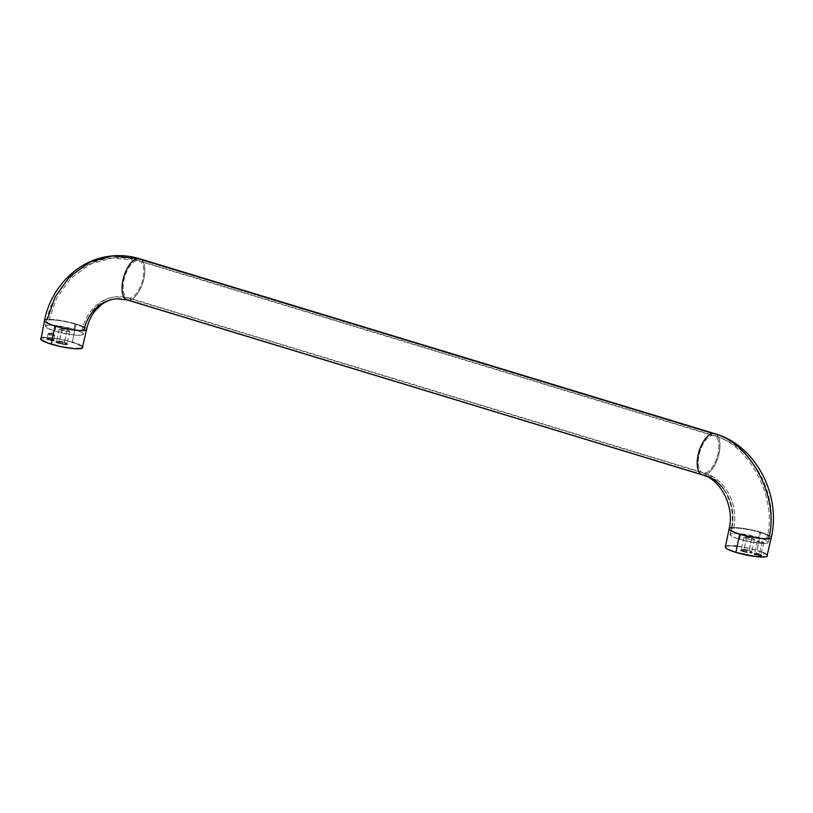<?xml version="1.0" encoding="UTF-8"?>
<svg xmlns="http://www.w3.org/2000/svg" width="813" height="813" viewBox="0 0 813 813"><rect width="100%" height="100%" fill="white"/><g stroke="black" fill="none" stroke-linecap="round" stroke-linejoin="round"><path stroke-width="0.61" stroke-dasharray="4.07 3.05" d="M82.763 347.598A21.524 3.557 11.9 0 0 72.225 342.161L76.056 323.991A21.524 3.557 -168.1 0 1 86.595 329.428A21.524 3.557 11.9 0 0 76.056 323.991A21.524 3.557 11.9 0 0 47.286 319.438A21.524 3.557 11.9 0 0 44.481 320.576M139.795 258.788A21.524 9.949 -73.1 0 1 143.474 280.404A21.524 9.949 -73.1 0 1 129.064 300.119A43.038 37.5 -95.4 0 0 115.649 298.859A43.038 37.5 84.6 0 1 129.064 300.119L704.2 475.036A21.524 9.949 106.9 0 0 718.611 455.331A21.524 9.949 106.9 0 0 714.932 433.715M767.452 555.848A21.524 3.557 11.9 0 0 756.913 550.411L760.744 532.23A21.524 3.557 -168.1 0 1 771.283 537.667A21.524 3.557 11.9 0 0 760.744 532.23A21.524 3.557 11.9 0 0 731.964 527.678A43.038 37.5 -95.4 0 0 723.336 488.613M704.617 473.095A45.061 39.258 84.6 0 1 733.682 528.206A19.502 3.232 11.9 0 0 731.141 529.233A19.502 3.232 11.9 0 0 740.694 534.141A19.502 3.232 11.9 0 0 766.771 538.267C778.417 499.101 748.6 442.557 712.544 435.453A19.502 9.014 106.9 0 0 699.485 453.319A19.502 9.014 106.9 0 0 702.818 472.902A19.502 9.014 106.9 0 0 704.617 473.095L129.48 298.168A19.502 9.014 -73.1 0 1 127.682 297.975A19.502 9.014 -73.1 0 1 124.348 278.392A19.502 9.014 -73.1 0 1 137.407 260.526L112.367 257.965L90.355 264.134L70.894 278.148L56.747 297.893L48.993 319.956A19.502 3.232 11.9 0 0 46.453 320.993A19.502 3.232 11.9 0 0 56.006 325.891A19.502 3.232 11.9 0 0 82.083 330.027A45.061 39.258 84.6 0 1 115.426 296.857A45.061 39.258 84.6 0 1 129.48 298.168A19.502 9.014 106.9 0 0 142.56 280.211A19.502 9.014 106.9 0 0 139.114 260.688A19.502 9.014 106.9 0 0 137.407 260.526L712.544 435.453A19.502 9.014 -73.1 0 1 714.251 435.616A19.502 9.014 -73.1 0 1 717.696 455.138A19.502 9.014 -73.1 0 1 704.617 473.095A19.502 9.014 -73.1 0 1 702.899 472.932A19.502 9.014 -73.1 0 1 699.465 453.41A19.502 9.014 -73.1 0 1 712.544 435.453L137.407 260.526A19.502 9.014 -73.1 0 1 139.206 260.719A19.502 9.014 -73.1 0 1 142.539 280.302A19.502 9.014 -73.1 0 1 129.48 298.168A45.061 39.258 -95.4 0 0 115.426 296.857A45.061 39.258 -95.4 0 0 82.083 330.027A19.502 3.232 -168.1 0 1 56.006 325.891A19.502 3.232 -168.1 0 1 46.453 320.972A19.502 3.232 -168.1 0 1 48.993 319.956A19.502 3.232 -168.1 0 1 75.07 324.082L73.973 329.275A19.502 3.232 11.9 0 0 45.365 326.155A19.502 3.232 11.9 0 0 54.918 331.084L56.006 325.891L54.918 331.084L47.327 328.137L45.355 326.165L47.896 325.149L54.349 325.312L73.973 329.275L81.564 332.222L83.536 334.194L80.995 335.21L74.542 335.047L54.918 331.084A19.502 3.232 11.9 0 0 83.526 334.204A19.502 3.232 11.9 0 0 73.973 329.275L75.07 324.082A19.502 3.232 -168.1 0 1 84.623 329.011A19.502 3.232 -168.1 0 1 82.083 330.027A19.502 3.232 11.9 0 0 84.623 328.991A19.502 3.232 11.9 0 0 75.07 324.082A19.502 3.232 11.9 0 0 48.993 319.956L56.747 297.893L70.894 278.148L90.355 264.134L112.367 257.965L137.407 260.526A19.502 9.014 106.9 0 0 124.328 278.483A19.502 9.014 106.9 0 0 127.773 298.005A19.502 9.014 106.9 0 0 129.48 298.168L704.617 473.095A19.502 9.014 106.9 0 0 717.676 455.229A19.502 9.014 106.9 0 0 714.342 435.636A19.502 9.014 106.9 0 0 712.544 435.453C748.6 442.557 778.417 499.101 766.771 538.267A19.502 3.232 11.9 0 0 769.311 537.23A19.502 3.232 11.9 0 0 759.759 532.332L758.661 537.525A19.502 3.232 11.9 0 0 730.044 534.405A19.502 3.232 11.9 0 0 739.596 539.334L740.694 534.141A19.502 3.232 -168.1 0 1 731.141 529.212A19.502 3.232 -168.1 0 1 733.682 528.206A19.502 3.232 -168.1 0 1 759.759 532.332A19.502 3.232 11.9 0 0 733.682 528.206A45.061 39.258 -95.4 0 0 704.617 473.095M48.79 339.194A3.364 0.559 -168.1 0 1 47.215 338.269A3.364 0.559 -168.1 0 1 52.083 338.889L52.266 339.499A4.035 0.671 11.9 0 0 46.432 338.757A4.035 0.671 11.9 0 0 48.323 339.875L49.745 334.651A3.364 0.559 -168.1 0 1 48.099 333.808A3.364 0.559 -168.1 0 1 53.038 334.346L52.083 338.889A3.364 0.559 11.9 0 0 47.144 338.35A3.364 0.559 11.9 0 0 48.79 339.194A3.364 0.559 11.9 0 0 53.729 339.732A3.364 0.559 11.9 0 0 52.083 338.889L53.038 334.346C48.262 333.33 47.164 333.432 49.745 334.651L51.808 332.547L53.038 334.346L51.808 332.547L49.745 334.651C54.522 335.667 55.619 335.566 53.038 334.346A3.364 0.559 -168.1 0 1 54.684 335.19A3.364 0.559 -168.1 0 1 49.745 334.651L48.323 339.875L46.361 338.93L50.04 338.96L54.217 340.576L48.323 339.875A4.035 0.671 11.9 0 0 52.499 340.708A4.035 0.671 11.9 0 0 54.217 340.403A4.035 0.671 11.9 0 0 52.266 339.499L52.083 338.889A3.364 0.559 -168.1 0 1 53.699 339.631A3.364 0.559 -168.1 0 1 52.266 339.885A3.364 0.559 -168.1 0 1 48.79 339.194M53.038 334.346L54.583 335.017L51.808 332.547L48.262 333.686L49.745 334.651M756.303 554.385A3.364 0.559 -168.1 0 1 754.718 553.45A3.364 0.559 -168.1 0 1 759.586 554.07L759.779 554.69A4.035 0.671 11.9 0 0 753.936 553.948A4.035 0.671 11.9 0 0 755.836 555.066L758.895 542.047A3.364 0.559 -168.1 0 1 757.249 541.204A3.364 0.559 -168.1 0 1 762.188 541.743L759.586 554.07A3.364 0.559 11.9 0 0 754.657 553.531A3.364 0.559 11.9 0 0 756.303 554.385A3.364 0.559 11.9 0 0 761.232 554.923A3.364 0.559 11.9 0 0 759.586 554.07L762.188 541.743L757.279 541.153L762.005 542.708L763.824 542.535L762.188 541.743A3.364 0.559 -168.1 0 1 763.834 542.586A3.364 0.559 -168.1 0 1 758.895 542.047L755.836 555.066L761.72 555.767L756.06 553.907L753.885 553.988L755.836 555.066A4.035 0.671 11.9 0 0 760.003 555.889A4.035 0.671 11.9 0 0 761.72 555.584A4.035 0.671 11.9 0 0 759.779 554.69L759.586 554.07A3.364 0.559 -168.1 0 1 761.202 554.822A3.364 0.559 -168.1 0 1 759.779 555.076A3.364 0.559 -168.1 0 1 756.303 554.385M59.217 342.761A5.376 0.894 -168.1 0 1 56.686 341.277A5.376 0.894 -168.1 0 1 64.481 342.263L64.664 342.883A6.057 1.006 11.9 0 0 55.904 341.765A6.057 1.006 11.9 0 0 58.749 343.442L61.818 330.434A5.376 0.894 -168.1 0 1 59.176 329.072A5.376 0.894 -168.1 0 1 67.073 329.936L64.481 342.263A5.376 0.894 11.9 0 0 56.585 341.399A5.376 0.894 11.9 0 0 59.217 342.761A5.376 0.894 11.9 0 0 67.113 343.625A5.376 0.894 11.9 0 0 64.481 342.263L67.073 329.936L62.113 328.889L59.186 329.163L67.652 331.562L69.705 331.196L67.073 329.936A5.376 0.894 -168.1 0 1 69.715 331.287A5.376 0.894 -168.1 0 1 61.818 330.434L59.217 342.761L58.749 343.442L55.792 342.019L61.321 342.06L67.591 344.499L58.749 343.442A6.057 1.006 11.9 0 0 65.01 344.692A6.057 1.006 11.9 0 0 67.581 344.224A6.057 1.006 11.9 0 0 64.664 342.883L64.481 342.263A5.376 0.894 -168.1 0 1 67.073 343.462A5.376 0.894 -168.1 0 1 64.786 343.869A5.376 0.894 -168.1 0 1 59.217 342.761M127.184 299.936A21.524 9.949 106.9 0 0 129.064 300.119A21.524 9.949 106.9 0 0 143.505 280.302A21.524 9.949 106.9 0 0 139.704 258.758M743.905 551.011A5.376 0.894 -168.1 0 1 741.375 549.517A5.376 0.894 -168.1 0 1 749.159 550.503L749.352 551.123A6.057 1.006 11.9 0 0 740.592 550.015A6.057 1.006 11.9 0 0 743.438 551.681L746.497 538.673A5.376 0.894 -168.1 0 1 743.865 537.312A5.376 0.894 -168.1 0 1 751.761 538.176L749.159 550.503A5.376 0.894 11.9 0 0 741.263 549.649A5.376 0.894 11.9 0 0 743.905 551.011A5.376 0.894 11.9 0 0 751.791 551.864A5.376 0.894 11.9 0 0 749.159 550.503L751.761 538.176L743.905 537.241L746.497 538.673L751.466 539.72L754.352 539.608L751.761 538.176A5.376 0.894 -168.1 0 1 754.393 539.537A5.376 0.894 -168.1 0 1 746.497 538.673L743.438 551.681A6.057 1.006 11.9 0 0 749.698 552.931A6.057 1.006 11.9 0 0 752.269 552.474A6.057 1.006 11.9 0 0 749.352 551.123L749.159 550.503A5.376 0.894 -168.1 0 1 751.751 551.702A5.376 0.894 -168.1 0 1 749.464 552.108A5.376 0.894 -168.1 0 1 743.905 551.011M758.661 537.525L766.253 540.472L768.214 542.434L765.673 543.46L757.594 543.114L739.596 539.334L732.92 536.854L730.044 534.415L732.584 533.389L740.663 533.735L758.661 537.525L759.759 532.332A19.502 3.232 -168.1 0 1 769.311 537.251A19.502 3.232 -168.1 0 1 766.771 538.267A19.502 3.232 -168.1 0 1 740.694 534.141L739.596 539.334A19.502 3.232 11.9 0 0 768.214 542.444A19.502 3.232 11.9 0 0 758.661 537.525M731.426 527.739A21.524 3.557 -168.1 0 1 731.964 527.678A21.524 3.557 -168.1 0 1 760.744 532.23L756.913 550.411A21.524 3.557 11.9 0 0 725.338 546.966M702.219 474.833A21.524 9.949 106.9 0 0 704.2 475.036A43.038 37.5 84.6 0 1 731.964 527.678A21.524 3.557 11.9 0 0 729.159 528.816M714.84 433.685A21.524 9.949 -73.1 0 1 718.641 455.219A21.524 9.949 -73.1 0 1 704.2 475.036L129.064 300.119M112.174 255.953L89.633 262.274L69.715 276.623L55.223 296.836L47.286 319.438A21.524 3.557 -168.1 0 1 76.056 323.991L72.225 342.161A21.524 3.557 11.9 0 0 40.65 338.726M46.778 319.489A21.524 3.557 -168.1 0 1 47.286 319.438M737.056 546.234L751.161 548.836L763.102 552.606M766.11 554.161L767.177 555.066M725.501 546.661L727.198 545.98M729.251 545.777L733.55 545.889M743.438 551.681L749.017 552.86L752.31 552.545L749.352 551.123L742.787 549.852L740.48 550.259L743.438 551.681M82.499 346.816L81.422 345.911M78.414 344.366L73.963 342.71M72.225 342.161L58.262 338.869L44.573 337.537M42.51 337.73L40.813 338.411M730.044 534.405L731.141 529.212C737.005 505.036 721.578 477.465 702.899 472.932L127.773 298.005L116.056 296.796C110.385 297.324 105.05 299.458 100.05 303.219L94.084 308.96C89.511 314.438 86.351 321.125 84.623 329.011L83.526 334.204M768.214 542.444L769.311 537.251C779.149 495.005 753.875 446.754 714.251 435.616L139.114 260.688C130.344 258.026 121.422 257.121 112.367 257.965C80.396 260.546 52.977 287.578 46.453 320.972L45.365 326.155M47.215 338.269L46.432 338.757M48.099 333.808L47.144 338.35M754.718 553.45L753.936 553.948M757.249 541.204L754.657 553.531M56.686 341.277L55.904 341.765M59.176 329.072L56.585 341.399M741.375 549.517L740.592 550.015M743.865 537.312L741.263 549.649M754.393 539.537L751.791 551.864M751.751 551.702L752.269 552.474M69.715 331.287L67.113 343.625M67.073 343.462L67.581 344.224M763.834 542.586L761.232 554.923M761.202 554.822L761.72 555.584M54.684 335.19L53.729 339.732M53.699 339.631L54.217 340.403"/><path stroke-width="1.22" d="M47.286 319.438L55.223 296.836L69.715 276.623L89.633 262.274L112.174 255.953L137.824 258.575A21.524 9.949 -73.1 0 1 139.795 258.788M40.813 338.411L40.65 338.736A21.524 3.557 11.9 0 0 51.189 344.163L55.02 325.993A21.524 3.557 -168.1 0 1 44.481 320.556A21.524 3.557 11.9 0 0 55.02 325.993A21.524 3.557 11.9 0 0 83.8 330.545A43.038 37.5 84.6 0 1 115.649 298.859A43.038 37.5 -95.4 0 0 83.8 330.545A21.524 3.557 11.9 0 0 86.605 329.407A21.524 3.557 -168.1 0 1 83.8 330.545A21.524 3.557 -168.1 0 1 55.02 325.993L51.189 344.163A21.524 3.557 11.9 0 0 82.763 347.598L82.499 346.816M714.932 433.715A21.524 9.949 106.9 0 0 712.95 433.502C749.871 440.778 780.409 498.684 768.478 538.785A21.524 3.557 11.9 0 0 771.283 537.647A21.524 3.557 -168.1 0 1 768.478 538.785A21.524 3.557 -168.1 0 1 739.708 534.232L735.877 552.403A21.524 3.557 11.9 0 0 767.452 555.848L764.657 556.956L755.734 556.58L735.877 552.403L739.708 534.232A21.524 3.557 -168.1 0 1 729.17 528.796A21.524 3.557 -168.1 0 1 731.426 527.739M723.336 488.613A43.038 37.5 -95.4 0 0 704.2 475.036A21.524 9.949 -73.1 0 1 702.32 474.863A21.524 9.949 -73.1 0 1 698.519 453.319A21.524 9.949 -73.1 0 1 712.95 433.502L137.824 258.575A21.524 9.949 106.9 0 0 123.383 278.392A21.524 9.949 106.9 0 0 127.184 299.936L702.32 474.863C719.82 478.989 734.85 505.513 729.17 528.796A21.524 3.557 11.9 0 0 739.708 534.232A21.524 3.557 11.9 0 0 768.478 538.785C780.409 498.684 749.871 440.778 712.95 433.502A21.524 9.949 106.9 0 0 698.54 453.217A21.524 9.949 106.9 0 0 702.219 474.833M729.17 528.796L725.338 546.966A21.524 3.557 11.9 0 0 735.877 552.403L727.503 549.151L725.613 547.749L725.501 546.661M129.064 300.119A21.524 9.949 -73.1 0 1 127.082 299.906A21.524 9.949 -73.1 0 1 123.413 278.29A21.524 9.949 -73.1 0 1 137.824 258.575L112.174 255.953C121.503 255.089 130.68 256.024 139.704 258.758A21.524 9.949 106.9 0 0 137.824 258.575L712.95 433.502A21.524 9.949 -73.1 0 1 714.84 433.685C755.49 445.128 781.334 494.467 771.283 537.667L767.177 555.066M112.174 255.953C79.308 258.605 51.148 286.359 44.481 320.556A21.524 3.557 -168.1 0 1 46.778 319.489M763.102 552.606L766.11 554.161M727.198 545.98L729.251 545.777M733.55 545.889L737.056 546.234M44.481 320.556L40.924 339.499L47.835 343.056L61.046 346.663L74.552 348.675L82.235 348.188L86.595 329.428C88.271 321.846 91.28 315.454 95.639 310.251L101.269 304.824C105.975 301.288 110.975 299.286 116.249 298.798L127.184 299.936M81.422 345.911L78.414 344.366M73.963 342.71L72.225 342.161M44.573 337.537L42.51 337.73M714.84 433.685L139.704 258.758"/></g></svg>
